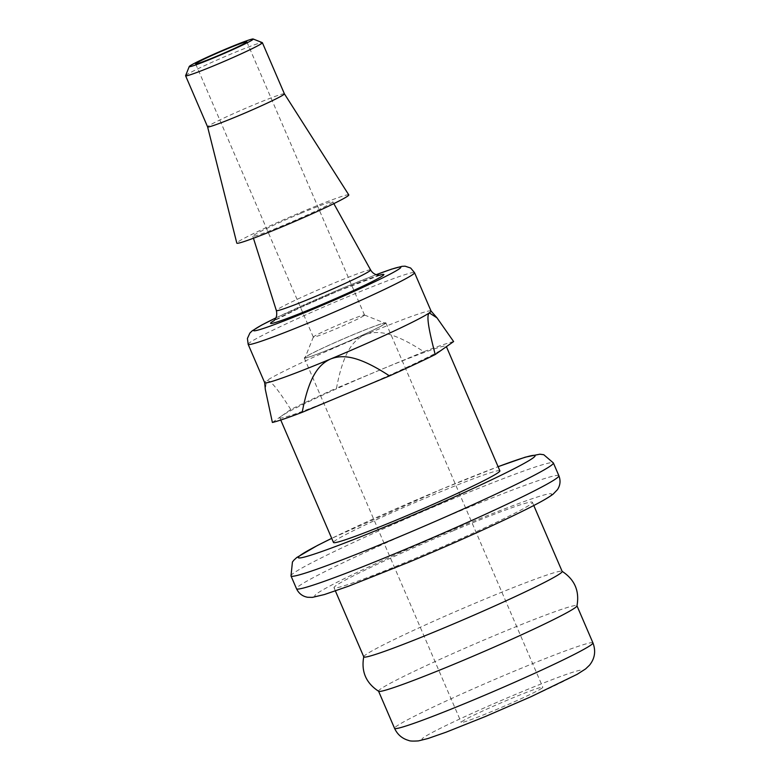 <?xml version="1.0" encoding="UTF-8"?>
<svg xmlns="http://www.w3.org/2000/svg" width="780" height="780" viewBox="0 0 780 780"><rect width="100%" height="100%" fill="white"/><g stroke="black" fill="none" stroke-linecap="round" stroke-linejoin="round"><path stroke-width="0.58" stroke-dasharray="3.9 2.92" d="M499.873 470.827A90.578 4.436 -23.3 0 0 433.836 494.559A90.578 4.436 -23.3 0 0 333.489 542.48M431.018 310.976L431.038 311.005A90.578 4.436 -23.3 0 0 431.018 310.976A90.578 4.436 -23.3 0 0 417.573 314.291A90.578 4.436 -23.3 0 0 365.02 334.766C354.091 339.768 343.561 350.405 336.511 388.138A102.775 5.031 -23.3 0 0 290.774 409.5L281.58 415.984A90.578 4.436 156.7 0 1 380.162 369.925A90.578 4.436 156.7 0 1 446.199 346.183A90.578 4.436 156.7 0 1 444.424 348.046A90.578 4.436 156.7 0 1 345.842 394.115A90.578 4.436 156.7 0 1 279.805 417.846A90.578 4.436 156.7 0 1 281.58 415.984L272.386 422.468M290.774 409.5C273.897 382.921 268.895 379.538 266.438 380.835L265.327 389.503M453.619 341.562A102.775 5.031 -23.3 0 0 442.094 345.062A102.775 5.031 -23.3 0 0 423.803 351.712C391.336 330.437 376.145 330.525 365.02 334.766A90.578 4.436 -23.3 0 0 266.438 380.835A90.578 4.436 -23.3 0 0 264.654 382.619A90.578 4.436 -23.3 0 0 264.673 382.688M453.658 530.585A108.001 5.284 156.7 0 1 532.389 502.291A108.001 5.284 156.7 0 1 412.737 559.426A108.001 5.284 156.7 0 1 334.006 587.72A108.001 5.284 156.7 0 1 453.658 530.585M363.782 656.867A108.001 5.284 156.7 0 1 363.773 656.653A108.001 5.284 156.7 0 1 365.888 654.644A108.001 5.284 156.7 0 1 470.379 605.221A108.001 5.284 156.7 0 1 562.019 571.272A108.001 5.284 156.7 0 1 562.166 571.428M378.7 691.314A108.001 5.284 156.7 0 1 378.553 691.168A108.001 5.284 156.7 0 1 380.659 688.954A108.001 5.284 156.7 0 1 486.993 638.742A108.001 5.284 156.7 0 1 576.937 605.728A108.001 5.284 156.7 0 1 576.947 605.933M541.944 688.145A44.421 2.174 156.7 0 1 498.215 708.796A44.421 2.174 156.7 0 1 461.214 722.368A44.421 2.174 156.7 0 1 462.082 721.461A44.421 2.174 156.7 0 1 505.82 700.81A44.421 2.174 156.7 0 1 542.812 687.229A44.421 2.174 156.7 0 1 541.944 688.145M305.185 357.133A44.421 2.174 -23.3 0 0 304.317 358.04A44.421 2.174 -23.3 0 0 341.308 344.458A44.421 2.174 -23.3 0 0 385.037 323.807A44.421 2.174 -23.3 0 0 385.905 322.901A44.421 2.174 -23.3 0 0 348.913 336.482A44.421 2.174 -23.3 0 0 305.185 357.133M384.257 324.139A43.543 2.135 156.7 0 1 336.863 346.281A43.543 2.135 156.7 0 1 305.116 357.581A43.543 2.135 156.7 0 1 305.965 356.801A43.543 2.135 156.7 0 1 353.36 334.659A43.543 2.135 156.7 0 1 385.018 323.173A43.543 2.135 156.7 0 1 384.257 324.139M363.968 315.637A27.875 1.365 156.7 0 1 333.635 329.813A27.875 1.365 156.7 0 1 313.316 337.116A27.875 1.365 156.7 0 1 313.326 337.038A27.875 1.365 156.7 0 1 313.862 336.541A27.875 1.365 156.7 0 1 344.194 322.364A27.875 1.365 156.7 0 1 364.455 315.013A27.875 1.365 156.7 0 1 364.514 315.061A27.875 1.365 156.7 0 1 363.968 315.637M185.601 75.66A41.808 2.047 156.7 0 1 231.904 53.654A41.808 2.047 156.7 0 1 262.304 42.627M284.407 93.824L284.398 93.814A41.808 2.047 -23.3 0 0 253.929 104.783A41.808 2.047 -23.3 0 0 207.607 126.886L207.607 126.896M348.787 194.893A60.967 2.983 -23.3 0 0 304.356 210.883A60.967 2.983 -23.3 0 0 236.808 243.116M301.06 213.213A43.543 2.135 156.7 0 1 332.797 201.796A43.543 2.135 156.7 0 1 284.554 224.845A43.543 2.135 156.7 0 1 252.808 236.243A43.543 2.135 156.7 0 1 301.06 213.213M423.803 351.712L336.511 388.138M442.25 488.962A128.905 6.308 -23.3 0 0 441.051 489.46A128.905 6.308 156.7 0 0 331.715 538.356L441.236 489.372L498.079 466.674A128.905 6.308 156.7 0 0 442.25 488.962M290.998 575.942A142.838 6.991 156.7 0 1 449.241 500.37A142.838 6.991 156.7 0 1 553.371 462.94M558.88 475.722A142.838 6.991 -23.3 0 0 454.75 513.152A142.838 6.991 -23.3 0 0 296.507 588.725M457.567 527.816A128.905 6.308 -23.3 0 0 317.45 593.258A128.905 6.308 -23.3 0 0 407.569 562.721A128.905 6.308 156.7 0 0 408.779 562.214A128.905 6.308 -23.3 0 0 548.935 496.753A128.905 6.308 -23.3 0 0 458.825 527.29A128.905 6.308 156.7 0 0 457.567 527.816M592.946 642.905A108.001 5.284 -23.3 0 0 514.215 671.209A108.001 5.284 -23.3 0 0 394.563 728.344M485.521 716.43A87.097 4.261 -23.3 0 0 580.183 672.224A87.097 4.261 -23.3 0 0 519.646 692.698A87.097 4.261 156.7 0 0 518.515 693.176A87.097 4.261 -23.3 0 0 423.842 737.383A87.097 4.261 -23.3 0 0 484.39 716.898A87.097 4.261 156.7 0 0 485.521 716.43M370.627 269.977A51.314 2.515 -23.3 0 0 333.216 283.442A51.314 2.515 -23.3 0 0 276.364 310.577M379.441 275.213A61.717 3.022 -23.3 0 0 341.133 289.76A61.717 3.022 -23.3 0 0 338.91 290.686A61.717 3.022 -23.3 0 0 274.111 320.58M275.944 317.879A80.126 3.919 156.7 0 1 341.26 288.697A80.126 3.919 -23.3 0 1 342.391 288.229A80.126 3.919 156.7 0 1 376.223 274.687M248.157 344.341A90.578 4.436 156.7 0 1 348.504 296.419A90.578 4.436 156.7 0 1 414.541 272.678M280.751 420.03L279.805 417.846M533.774 505.508L532.389 502.291M335.39 590.938L334.006 587.72M304.317 358.04L461.214 722.368M385.905 322.901L542.812 687.229M313.326 337.038L305.116 357.581M313.316 337.116L195.634 63.862M364.514 315.061L246.831 41.818M364.455 315.013L385.018 323.173M332.797 201.796L333.82 203.629M380.172 275.165L338.803 290.745L300.573 307.476L273.565 321.067M376.184 274.677L342.498 288.171L275.954 317.85M252.808 236.243L253.441 238.241"/><path stroke-width="1.17" d="M280.751 420.03L333.489 542.48A90.578 4.436 -23.3 0 0 399.526 518.749A90.578 4.436 -23.3 0 0 499.873 470.827L446.394 346.651M264.654 382.658L265.327 389.503L272.386 422.468A102.775 5.031 -23.3 0 0 283.91 418.977A102.775 5.031 -23.3 0 0 302.201 412.318L389.493 375.901A102.775 5.031 -23.3 0 0 435.23 354.529L453.619 341.562L437.005 317.869L429.283 312.887A90.578 4.436 -23.3 0 0 431.057 311.035L437.005 317.869M435.23 354.529C426.68 322.072 427.118 314.857 429.283 312.887A90.578 4.436 -23.3 0 1 330.7 358.956C341.962 354.695 357.045 354.656 389.493 375.901M302.201 412.318C309.241 374.556 319.868 363.87 330.7 358.956A90.578 4.436 -23.3 0 1 278.158 379.431A90.578 4.436 -23.3 0 1 264.673 382.688L248.157 344.341A90.578 4.436 156.7 0 0 314.184 320.609A90.578 4.436 156.7 0 0 414.541 272.678L431.057 311.035M533.774 505.508L562.166 571.428A108.001 5.284 156.7 0 1 560.05 573.641A108.001 5.284 156.7 0 1 453.726 623.844A108.001 5.284 156.7 0 1 363.782 656.867L335.39 590.938M562.019 571.272C574.724 579.501 579.696 591.055 576.947 605.933A108.001 5.284 156.7 0 1 574.831 607.942A108.001 5.284 156.7 0 1 470.33 657.374A108.001 5.284 156.7 0 1 378.7 691.314C365.995 683.085 361.023 671.531 363.773 656.653M196.18 63.297A27.875 1.365 -23.3 0 0 195.634 63.862A27.875 1.365 -23.3 0 0 218.849 55.341A27.875 1.365 -23.3 0 0 246.285 42.383A27.875 1.365 -23.3 0 0 246.831 41.818A27.875 1.365 -23.3 0 0 223.626 50.339A27.875 1.365 -23.3 0 0 196.18 63.297M227.838 48.184A34.837 1.706 156.7 0 1 253.159 39A34.837 1.706 156.7 0 1 214.636 57.496A34.837 1.706 156.7 0 1 189.248 66.524A34.837 1.706 156.7 0 1 227.838 48.184M253.159 39L262.304 42.627A41.808 2.047 156.7 0 1 262.382 42.695A41.808 2.047 156.7 0 1 216.07 64.818A41.808 2.047 156.7 0 1 185.591 75.767A41.808 2.047 156.7 0 1 185.601 75.66L189.248 66.524M185.591 75.767L207.617 126.906A41.808 2.047 -23.3 0 0 207.617 126.906A41.808 2.047 -23.3 0 0 238.095 115.947A41.808 2.047 -23.3 0 0 284.407 93.834A41.808 2.047 -23.3 0 0 284.398 93.814M207.607 126.896L236.808 243.116A60.967 2.983 -23.3 0 0 281.258 227.165A60.967 2.983 -23.3 0 0 348.787 194.893L284.407 93.824L262.382 42.695M498.098 466.703A128.905 6.308 156.7 0 1 521.567 464.802A128.905 6.308 156.7 0 1 392.311 523.848A128.905 6.308 -23.3 0 1 391.102 524.345A128.905 6.308 156.7 0 1 303.254 557.339A128.905 6.308 156.7 0 1 331.715 538.356L317.44 545.464L296.751 557.524L293.923 560.118L292.432 561.99L290.998 575.942A142.838 6.991 156.7 0 0 395.128 538.512A142.838 6.991 156.7 0 0 553.371 462.94L543.767 454.72L539.809 454.194L525.252 457.177L498.079 466.674M558.88 475.722C560.781 480.665 560.303 485.316 557.447 489.665L553.117 494.14C548.993 497.25 542.1 501.277 532.428 506.2C506.093 519.85 455.042 542.968 408.642 562.292L348.514 586.209L324.451 594.535L312.4 597.373L307.681 597.275C302.523 596.368 298.798 593.521 296.507 588.725A142.838 6.991 -23.3 0 0 400.637 551.294A142.838 6.991 -23.3 0 0 558.88 475.722L553.371 462.94M592.946 642.905C596.008 651.076 594.867 658.495 589.534 665.174L585.595 668.928L577.132 674.329L531.19 696.628L485.306 716.547L446.111 732.186L427.976 738.524L418.402 740.902C413.02 741.244 409.831 741.117 408.837 740.503C402.217 738.67 397.459 734.614 394.563 728.344A108.001 5.284 -23.3 0 0 473.304 700.04A108.001 5.284 -23.3 0 0 592.946 642.905L576.976 605.816M273.585 321.058L273.565 321.067C272.776 321.526 278.119 318.864 276.364 310.577A51.314 2.515 -23.3 0 0 313.774 297.141A51.314 2.515 -23.3 0 0 370.627 269.977C372.304 272.785 374.654 274.482 377.656 275.067L380.172 275.165M274.111 320.58A61.717 3.022 -23.3 0 0 313.297 308.09A61.717 3.022 -23.3 0 0 315.529 307.164A61.717 3.022 -23.3 0 0 370.968 282.224A61.717 3.022 -23.3 0 0 379.441 275.213M376.223 274.687A80.126 3.919 156.7 0 1 393.169 272.493A80.126 3.919 156.7 0 1 313.17 309.143A80.126 3.919 -23.3 0 1 312.039 309.621A80.126 3.919 156.7 0 1 256.503 330.476A80.126 3.919 156.7 0 1 275.944 317.879M296.507 588.725L290.998 575.942M394.563 728.344L378.593 691.255M333.82 203.629L370.627 269.977M275.954 317.85L261.651 325.084L252.135 330.886L249.893 333.05L247.416 338.462L248.157 344.341M376.184 274.677L391.55 269.159L401.944 266.341L405.093 266.185L410.66 268.027L414.541 272.678M253.441 238.241L276.364 310.577"/></g></svg>
